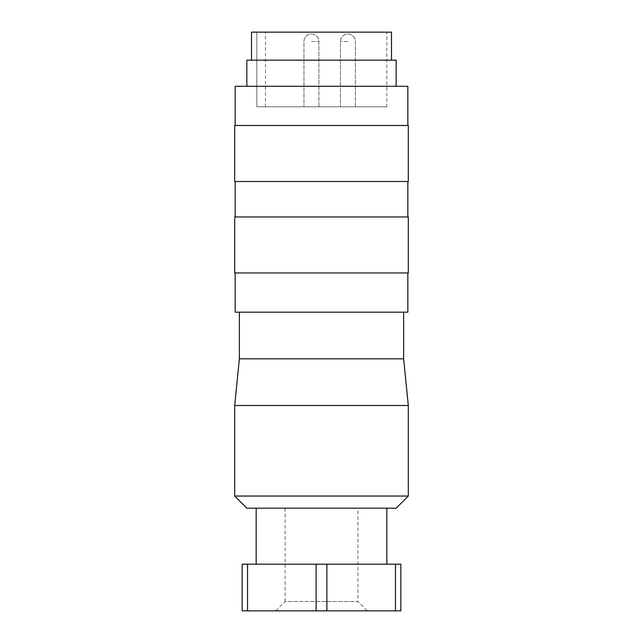 <?xml version="1.0" encoding="UTF-8"?>
<svg xmlns="http://www.w3.org/2000/svg" width="643" height="643" viewBox="0 0 643 643"><rect width="100%" height="100%" fill="white"/><g stroke="black" fill="none" stroke-linecap="round" stroke-linejoin="round"><path stroke-width="0.48" stroke-dasharray="3.21 2.41" d="M403.635 312.168L239.365 312.168L403.635 312.168M407.839 272.962L235.161 272.962L407.839 272.962M407.839 181.495L235.161 181.495L407.839 181.495M407.839 216.964L235.161 216.964L407.839 216.964M407.839 125.489L235.161 125.489L407.839 125.489M396.168 86.283L246.832 86.283L396.168 86.283M391.507 60.153L251.493 60.153L391.507 60.153M275.767 610.85L285.098 601.518L357.902 601.518L367.233 610.85L275.767 610.85L367.233 610.85M285.098 601.518L285.098 508.179L357.902 508.179L357.902 601.518L285.098 601.518M256.163 508.179L386.837 508.179L256.163 508.179M386.837 564.184L256.163 564.184L386.837 564.184M347.911 106.818L340.444 106.818L347.911 106.818M311.421 106.818L318.888 106.818L311.421 106.818M256.83 106.818L386.837 106.818L256.83 106.818L256.83 32.15L256.83 106.818L265.495 106.818L256.83 106.818M386.837 32.15L256.83 32.15L386.837 32.15L386.837 106.818M247.539 610.85L242.162 610.85L242.162 564.184L247.539 564.184L247.539 610.85L316.123 610.85L316.123 564.184L247.539 564.184M395.461 564.184L400.838 564.184L400.838 610.85L395.461 610.85L395.461 564.184L326.877 564.184L326.877 610.85L395.461 610.85M316.123 610.85L326.877 610.85M316.123 564.184L326.877 564.184M357.902 508.179L285.098 508.179M251.493 32.15L391.507 32.15M246.832 60.153L396.168 60.153M235.161 86.283L407.839 86.283M234.695 125.489L408.305 125.489M234.695 181.495L408.305 181.495M234.695 216.964L408.305 216.964M234.695 272.962L408.305 272.962M235.161 312.168L407.839 312.168M239.365 358.834L403.635 358.834M234.695 405.508L408.305 405.508M234.695 496.042L408.305 496.042M246.832 508.179L396.168 508.179M347.911 41.482L340.444 41.482L347.911 41.482M311.421 41.482L318.888 41.482L311.421 41.482M355.378 106.818L355.378 41.482A7.467 7.467 0 0 0 347.911 34.015A7.467 7.467 0 0 0 340.444 41.482L340.444 106.818L340.444 41.482A7.467 7.467 0 0 1 347.911 34.015A7.467 7.467 0 0 1 355.378 41.482L355.378 106.818M318.888 106.818L318.888 41.482A7.467 7.467 0 0 0 311.421 34.015A7.467 7.467 0 0 0 303.954 41.482L303.954 106.818L303.954 41.482A7.467 7.467 0 0 1 311.421 34.015A7.467 7.467 0 0 1 318.888 41.482L318.888 106.818M265.495 106.818L265.495 32.15"/><path stroke-width="0.96" d="M403.635 312.168L403.635 358.834L408.305 405.508L408.305 496.042L396.168 508.179L246.832 508.179L234.695 496.042L234.695 405.508L239.365 358.834L239.365 312.168M408.305 496.042L234.695 496.042M408.305 405.508L234.695 405.508M403.635 358.834L239.365 358.834M407.839 272.962L407.839 312.168L235.161 312.168L235.161 272.962M408.305 216.964L408.305 272.962L234.695 272.962L234.695 216.964L408.305 216.964M407.839 181.495L407.839 216.964M235.161 216.964L235.161 181.495M408.305 125.489L408.305 181.495L234.695 181.495L234.695 125.489L408.305 125.489M235.161 125.489L235.161 86.283L407.839 86.283L407.839 125.489M246.832 86.283L246.832 60.153L396.168 60.153L396.168 86.283M251.493 60.153L251.493 32.15L391.507 32.15L391.507 60.153M386.837 508.179L386.837 564.184M256.163 564.184L256.163 508.179M247.539 564.184L242.162 564.184L242.162 610.85L247.539 610.85L247.539 564.184L316.123 564.184L316.123 610.85L247.539 610.85M395.461 564.184L395.461 610.85L326.877 610.85L326.877 564.184L400.838 564.184L400.838 610.85L395.461 610.85M326.877 610.85L316.123 610.85M326.877 564.184L316.123 564.184"/></g></svg>
